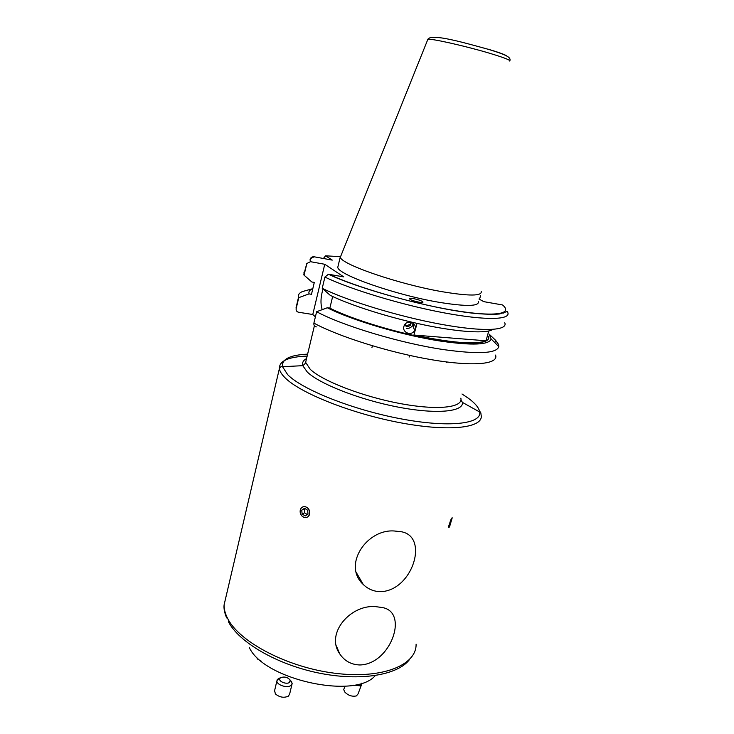 <?xml version="1.0" encoding="UTF-8"?>
<svg xmlns="http://www.w3.org/2000/svg" width="734" height="734" viewBox="0 0 734 734"><rect width="100%" height="100%" fill="white"/><g stroke="black" fill="none" stroke-linecap="round" stroke-linejoin="round"><path stroke-width="1.1" d="M379.643 591.65C412.948 592.09 431.041 532.921 398.278 531.407L396.03 531.177C367.706 527.324 341.833 564.841 363.202 584.42C367.762 588.897 373.248 591.31 379.643 591.65M359.779 664.967C390.827 664.435 409.416 611.477 381.909 607.486L375.588 606.633C350.678 604.366 325.263 633.323 339.649 653.746C344.411 660.912 351.118 664.646 359.779 664.967M309.665 514.121C310.097 510.488 308.665 508.02 305.39 506.744C302.803 506.304 301.087 507.405 300.243 510.038C299.756 513.736 301.16 516.222 304.445 517.488C307.051 517.865 308.794 516.745 309.665 514.121M448.988 525.03C448.566 527.012 448.593 527.81 449.061 527.434L449.731 526.26M322.997 288.976C320.62 297.087 320.354 303.977 322.217 309.647M413.242 298.564C410.545 298.132 409.242 298.188 409.315 298.738C410.618 299.967 413.884 301.123 419.096 302.188C421.784 302.619 423.087 302.555 422.986 302.013C421.674 300.775 418.426 299.628 413.242 298.564M338.273 265.231L337.759 267.359C338.31 274.929 396.149 295.206 439.657 302.399C466.87 306.748 479.77 306.362 478.375 301.234M341.347 254.716L340.301 257.313C341.668 264.579 399.333 284.379 442.492 291.756C469.375 296.224 482.275 296.105 481.201 291.398M332.667 296.508L329.841 308.17L327.318 307.757C351.88 320.327 403.094 335.475 441.006 341.172C472.393 345.641 489.11 344.925 491.165 338.998L489.156 334.172L495.56 340.255L494.872 342.705M327.318 307.757L316.62 311.721C342.824 325.887 401.085 343.393 443.905 349.65C478.55 354.421 496.854 353.421 498.808 346.632L498.579 344.494L495.56 340.255M479.541 299.316L480.577 295.545M403.893 326.474L404.095 325.832C406.379 319.29 417.206 322.492 415.132 329.107L414.637 330.355C411.838 336.337 401.966 332.786 403.893 326.474M315.391 316.868L312.767 314.491L298.573 312.244C296.729 311.785 295.93 310.565 296.169 308.601L298.738 297.655L309.042 293.894L311.482 294.297L314.299 282.425L311.858 282.003L304.023 275.131L306.895 263.46L310.473 261.689L324.758 264.277L312.767 314.491M329.841 308.17C352.981 319.703 397.589 333.199 433.693 339.392C469.888 345.631 491.496 343.806 488.541 336.346M488.752 330.988L486.018 340.787C475.577 344.815 451.557 342.906 413.939 335.053L417.013 323.373M310.032 259.286C310.904 257.322 312.372 256.505 314.427 256.845L332.263 260.111L325.593 255.817L323.41 258.487M504.735 322.703C508.405 330.676 483.394 332.062 441.125 324.309C398.966 316.62 347.393 300.867 322.226 288.297L324.914 277.067L328.41 274.241L343.778 276.901L324.758 264.277M478.981 299.013L483.779 301.646L502.579 304.968C513.607 314.207 494.505 317.281 452.759 310.188C411.187 303.188 355.632 286.966 328.997 274.296M503.386 312.519L503.166 313.28M322.226 288.297L330.309 295.398C351.393 305.656 390.139 317.895 425.078 325.107C460.053 332.337 486.679 333.731 492.853 329.419M316.62 311.721L313.895 323.107C313.638 325.153 314.455 326.41 316.363 326.878M304.573 271.442L303.977 272.259L304.023 275.131M312.216 291.169L314.29 282.425M312.794 288.746C309.647 289.912 308.399 291.627 309.042 293.894M297.279 303.858L295.995 308.023L298.564 297.096C297.986 294.71 299.279 292.866 302.445 291.563L312.812 288.664M298.564 297.096L298.738 297.655M446.731 362.513L446.556 361.972M413.939 335.053L486.018 340.787M261.57 661.371L260.809 661.095M261.506 661.306L257.35 658.93L256.808 657.572M291.976 684.29L289.646 694.061L288.37 696.181C283.865 698.117 279.535 697.355 275.378 693.896L274.608 690.621M291.921 682.134L290.196 680.115L289.49 682.446C286.425 684.831 277.865 681.189 279.92 678.381L280.59 677.702C284.462 676.353 287.664 677.161 290.196 680.115L292.187 683.391L290.921 685.483C287.168 688.455 276.388 684.859 276.901 680.822L278.223 678.702L280.067 677.922M304.408 506.744C298.307 506.368 299.288 517.58 305.344 517.47C311.464 517.892 310.482 506.607 304.408 506.744M301.766 510.121L302.105 513.965L305.206 515.956L307.986 514.103L307.656 510.249L304.537 508.258L301.766 510.121L304.986 508.543M304.289 509.02L304.619 512.846L307.298 514.562M304.619 512.846L302.105 513.965M361.449 684.923L358.027 693.96L356.394 695.924C351.944 696.832 347.989 695.437 344.512 691.74L343.769 689.501L344.163 688.437M361.779 683.115L360.229 685.804L353.247 685.189M449.153 524.975C448.547 527.673 448.731 528.122 449.703 526.315L452.217 517.819C451.557 517.837 450.529 520.222 449.153 524.975M449.373 526.058L451.658 519.048L449.373 526.058M450.795 520.58L451.483 520.819M449.612 524.067L450.346 524.315M406.397 328.3C410.132 328.593 412.38 326.924 413.15 323.29M411.269 322.354L410.535 325.557L406.737 326.786L404.581 324.878M413.37 324.85L412.829 325.942M410.618 322.208L410.535 325.557M410.104 324.474L406.324 325.694L406.737 326.786M404.893 324.428L406.324 325.694M413.04 326.465L413.517 325.722M306.537 358.596C303.215 360.348 301.968 362.706 302.775 365.67L307.252 372C319.492 383.937 359.853 399.81 398.167 407.113C436.546 414.508 463.594 411.82 462.466 402.434L479.697 412.003C479.027 407.856 475.219 403.241 468.255 398.167L462.007 394.002M306.509 358.687L305.638 362.367L310.225 369.294C322.373 380.983 362.578 396.571 400.122 403.553C437.73 410.618 463.319 407.618 460.86 398.158M287.636 374.615C302.004 389.534 352.559 409.746 400.7 418.793C448.905 427.95 481.871 423.968 479.697 412.003C480.449 411.435 480.908 412.398 481.073 414.893C484.339 427.564 451.171 432.207 401.47 422.967C351.843 413.848 299.316 392.837 284.636 377.349C281.507 374.138 279.755 371.239 279.379 368.633C280.801 366.45 281.856 365.807 282.535 366.725L287.636 374.615M228.366 621.67C238.871 642.177 276.617 664.398 318.391 672.959C360.174 681.602 397.956 675.133 409.489 659.572M226.072 596.412L224.099 604.862C223.998 609.238 225.219 613.844 227.751 618.679C239.559 642.158 287.6 667.445 335.034 673.271C382.524 679.289 416.628 665.087 416.095 644.177M249.211 647.278C263.102 679.418 355.265 699.878 375.248 675.601M427.601 39.966L427.876 39.287C431.023 38.324 464.787 45.875 488.697 52.986C503.753 57.491 510.791 60.197 509.8 61.087M340.09 256.652L325.593 255.817M314.427 256.845C310.821 257.808 309.5 259.423 310.473 261.689M324.914 277.067C350.219 289.334 401.975 304.986 444.189 312.877C486.523 320.822 511.47 319.868 507.689 312.271L507.277 311.491L499.359 314.005C492.964 314.537 484.266 314.28 473.274 313.234C432.243 308.886 360.266 289.407 328.419 274.241M313.895 323.107C338.613 336.612 389.653 352.641 431.61 359.724C473.687 366.881 498.881 364.183 495.578 355.082M303.83 274.626L306.555 264.341M296.086 309.225L296.169 308.601M487.963 49.123C499.138 52.472 505.423 54.775 506.836 56.032M307.133 356.109C288.343 356.779 279.094 360.944 279.379 368.633L224.099 604.862C223.65 608.376 224.503 612.725 226.641 617.9M307.601 354.137C289.93 354.999 281.572 359.192 282.535 366.725L302.775 365.67C303.05 365.266 304.858 364.587 305.638 362.367L314.409 325.74M371.964 347.485L372.395 345.797M337.759 267.359L340.227 257.139M509.91 60.683C510.635 57.766 509.038 55.582 488.211 49.288C463.961 42.664 431.372 33.14 427.876 39.287L340.301 257.313M491.165 338.998L498.808 346.632M412.572 325.309L414.637 330.355M498.157 345.98L498.579 344.494M306.353 263.855L306.895 263.46M462.466 402.434L460.934 400.048M336.374 645.902L339.649 653.746M356.421 572.722L363.202 584.42M409.113 357.091L409.554 355.403M276.901 680.822L274.397 691.511M279.92 678.381L277.25 679.666M345.017 686.171L343.769 689.501"/></g></svg>

